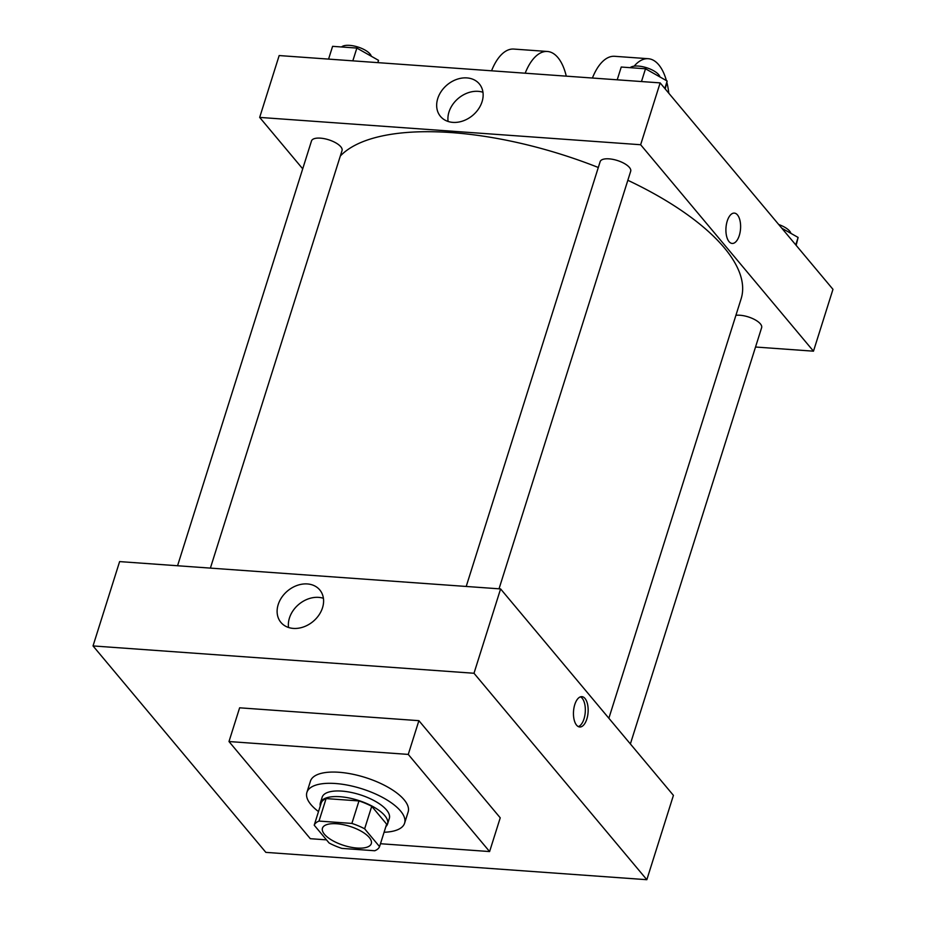 <?xml version="1.0" encoding="UTF-8"?>
<svg xmlns="http://www.w3.org/2000/svg" width="926" height="926" viewBox="0 0 926 926"><rect width="100%" height="100%" fill="white"/><g stroke="black" fill="none" stroke-linecap="round" stroke-linejoin="round"><path stroke-width="1.39" d="M369.289 837.521A25.615 9.989 17.5 0 1 371.303 843.609A25.615 9.989 17.5 0 1 343.882 845.438A25.615 9.989 17.5 0 1 322.456 828.203A25.615 9.989 17.5 0 1 343.164 824.649A25.615 9.989 17.5 0 1 369.289 837.521M351.88 823.422L319.007 821.073A34.389 13.415 17.5 0 0 314.215 825.193L329.124 843.007A34.389 13.415 17.5 0 0 341.879 848.39L374.752 850.751A34.389 13.415 17.5 0 0 379.556 846.63L364.636 828.805A34.389 13.415 17.5 0 0 351.88 823.422L358.975 800.932L326.102 798.582L319.007 821.073M379.556 846.63L386.64 824.14L371.731 806.314L364.636 828.805M314.215 825.193L321.299 802.703A34.389 13.415 17.5 0 1 326.102 798.582M358.975 800.932A34.389 13.415 17.5 0 1 371.731 806.314M385.864 826.594A35.211 13.74 -162.5 0 0 387.554 824.013A35.211 13.74 -162.5 0 0 358.107 800.319A35.211 13.74 -162.5 0 0 320.384 802.83A35.211 13.74 -162.5 0 0 320.292 805.921M320.384 802.83L322.167 797.205A35.211 13.74 17.5 0 1 350.63 792.32A35.211 13.74 17.5 0 1 386.559 810.007A35.211 13.74 17.5 0 1 389.325 818.387L387.554 824.013M318.509 811.581A51.219 19.978 17.5 0 1 306.9 792.39A51.219 19.978 17.5 0 1 348.303 785.283A51.219 19.978 17.5 0 1 400.564 811.014A51.219 19.978 17.5 0 1 404.593 823.202A51.219 19.978 17.5 0 1 384.082 832.254M306.9 792.39L310.441 781.15A51.219 19.978 17.5 0 1 351.845 774.043A51.219 19.978 17.5 0 1 404.118 799.763A51.219 19.978 17.5 0 1 408.146 811.952L404.593 823.202M326.484 839.859L310.314 838.69L228.988 741.541L408.262 754.412L489.599 851.561L380.459 843.725M228.988 741.541L239.626 707.811L418.899 720.671L408.262 754.412M418.899 720.671L500.237 817.82L489.599 851.561M473.996 673.26L93.028 645.931L265.855 852.371L646.834 879.7L473.996 673.26L500.596 588.924L119.616 561.596L93.028 645.931M500.596 588.924L673.422 795.365L646.834 879.7M586.841 719.027A15.21 7.292 -85.9 0 1 579.711 726.991A15.21 7.292 -85.9 0 1 573.53 711.295A15.21 7.292 -85.9 0 1 581.887 696.653A15.21 7.292 -85.9 0 1 586.841 719.027M278.194 604.585A25.326 19.897 140.1 0 1 297.165 585.417A25.326 19.897 140.1 0 1 319.771 589.92A25.326 19.897 140.1 0 1 313.127 621.439A25.326 19.897 140.1 0 1 280.937 622.434A25.326 19.897 140.1 0 1 278.194 604.585M323.417 598.3A25.326 19.897 -39.9 0 0 289.433 618.024A25.326 19.897 -39.9 0 0 288.542 627.492M578.322 726.597A15.21 7.292 94.1 0 0 584.017 718.831A15.21 7.292 94.1 0 0 580.463 696.838M340.317 156.031A214.485 83.653 17.5 0 1 598.312 167.49M627.84 180.281A214.485 83.653 17.5 0 1 724.259 247.751A214.485 83.653 17.5 0 1 741.124 298.785L608.868 718.252M499.033 588.809L630.687 171.252A16.008 6.239 -162.5 0 0 617.295 160.487A16.008 6.239 -162.5 0 0 600.152 161.633L466.206 586.459M735.915 315.326A16.008 6.239 17.5 0 1 760.373 323.857A16.008 6.239 17.5 0 1 761.635 327.665L630.375 743.948M177.56 565.751L311.506 140.926A16.008 6.239 17.5 0 1 324.447 138.703A16.008 6.239 17.5 0 1 340.78 146.736A16.008 6.239 17.5 0 1 342.041 150.544L210.387 568.101M660.145 82.889L832.972 289.329L813.479 351.174L755.523 347.019L813.479 351.174L640.642 144.734L259.674 117.405L302.709 168.821L259.674 117.405L279.166 55.56L660.145 82.889L640.642 144.734L259.674 117.405M665.204 88.931L667.16 81.037L645.503 68.779L621.242 67.031L617.214 79.81M667.16 81.037L664.81 88.468M645.503 68.779L641.475 81.546M630.178 67.679A16.008 6.239 17.5 0 1 644.021 67.008A16.008 6.239 17.5 0 1 658.675 74.67A16.008 6.239 17.5 0 1 659.949 76.951M377.947 62.644L378.514 60.329L356.857 48.071L332.596 46.335L328.568 59.102M378.514 60.329L377.785 62.632M356.857 48.071L352.829 60.838M341.532 46.971A16.008 6.239 17.5 0 1 355.376 46.3A16.008 6.239 17.5 0 1 370.03 53.963A16.008 6.239 17.5 0 1 371.303 56.243M796.152 245.344L798.108 237.438L781.822 228.224M798.108 237.438L795.758 244.881M778.731 224.532A16.008 6.239 17.5 0 1 789.623 231.083A16.008 6.239 17.5 0 1 790.897 233.364M739.295 235.482A15.21 7.292 94.1 0 0 734.353 213.107A15.21 7.292 -85.9 0 1 739.295 235.493A15.21 7.292 -85.9 0 1 732.177 243.445A15.21 7.292 94.1 0 0 739.295 235.482M732.177 243.445A15.21 7.292 -85.9 0 1 725.984 227.761A15.21 7.292 -85.9 0 1 734.353 213.107M813.479 351.174L640.642 144.734M437.743 98.561A25.326 19.897 140.1 0 1 456.715 79.381A25.326 19.897 140.1 0 1 479.321 83.896A25.326 19.897 140.1 0 1 472.677 115.403A25.326 19.897 140.1 0 1 440.487 116.41A25.326 19.897 140.1 0 1 437.743 98.561M482.967 92.264A25.326 19.897 -39.9 0 0 448.994 111.988A25.326 19.897 -39.9 0 0 448.091 121.456M634.16 66.163A51.219 24.585 -85.9 0 1 648.246 58.708L614.621 56.301A51.219 24.585 94.1 0 0 592.42 78.027M525.181 73.212A51.219 24.585 -85.9 0 1 547.393 51.474A51.219 24.585 -85.9 0 1 566.272 76.152M648.246 58.708A51.219 24.585 -85.9 0 1 666.407 80.608M666.847 82.275A51.219 24.585 -85.9 0 1 668.792 93.213M491.567 70.793A51.219 24.585 -85.9 0 1 513.78 49.066L547.393 51.474"/></g></svg>
